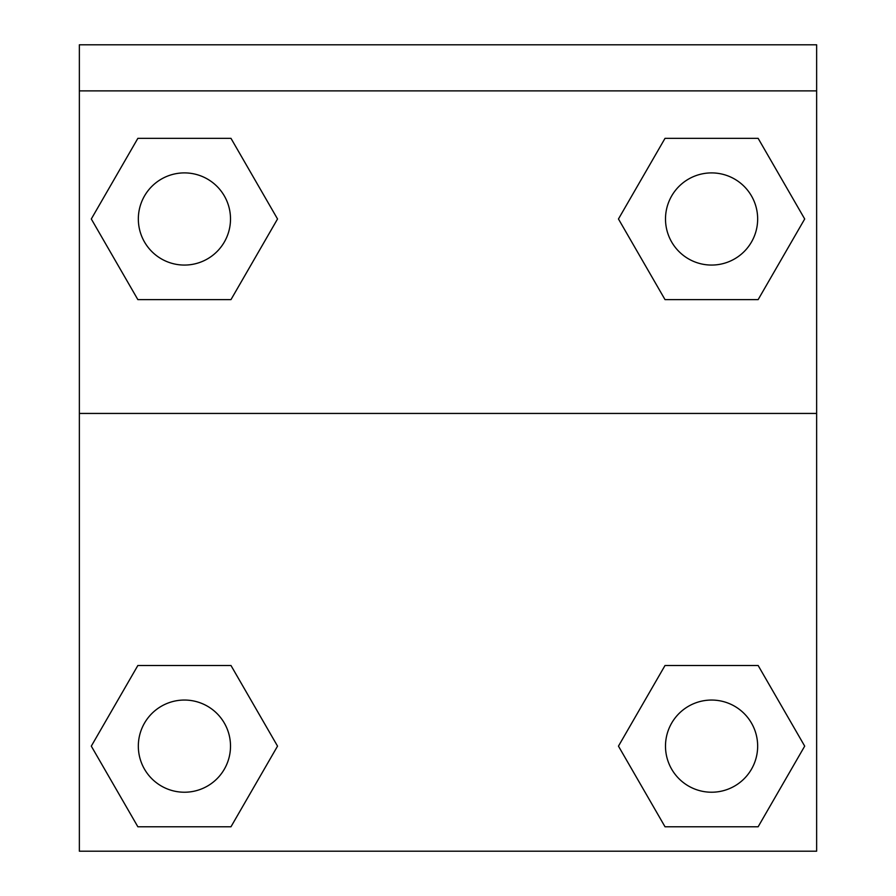 <?xml version="1.0" encoding="UTF-8"?>
<svg xmlns="http://www.w3.org/2000/svg" width="896" height="896" viewBox="0 0 896 896"><rect width="100%" height="100%" fill="white"/><g stroke="black" fill="none" stroke-linecap="round" stroke-linejoin="round"><path stroke-width="1.34" d="M621.13 741.518L665.022 665.493L700.123 665.493L665.022 665.493L618.464 746.133L665.022 665.493L758.139 665.493L665.022 665.493L758.139 665.493L804.698 746.133L758.139 826.773L804.698 746.133M137.861 665.493L230.978 665.493L137.861 665.493L91.302 746.133L137.861 665.493L230.978 665.493L277.536 746.133L230.978 826.773L137.861 826.773L230.978 826.773L137.861 826.773L91.302 746.133M274.87 223.608L230.978 299.622L195.877 299.622L230.978 299.622L277.536 218.982L230.978 299.622L137.861 299.622L230.978 299.622L137.861 299.622L91.302 218.982L137.861 138.342L91.302 218.982M758.139 299.622L665.022 299.622L758.139 299.622L804.698 218.982L758.139 299.622L665.022 299.622L618.464 218.982L665.022 138.342L618.464 218.982M816.637 90.877L816.637 44.8L79.363 44.8L79.363 90.877L816.637 90.877L816.637 851.2L79.363 851.2L79.363 90.877M758.139 826.773L665.022 826.773L758.139 826.773L665.022 826.773L618.464 746.133M79.363 413.437L816.637 413.437M665.022 138.342L758.139 138.342L665.022 138.342L758.139 138.342L804.698 218.982M137.861 138.342L230.978 138.342L137.861 138.342L230.978 138.342L277.536 218.982M757.658 746.133A46.077 46.077 0 0 0 688.542 706.227A46.077 46.077 0 0 0 688.542 786.05A46.077 46.077 0 0 0 757.658 746.133M230.507 746.133A46.077 46.077 0 0 0 161.381 706.227A46.077 46.077 0 0 0 161.381 786.05A46.077 46.077 0 0 0 230.507 746.133M757.658 218.982A46.077 46.077 0 0 0 688.542 179.077A46.077 46.077 0 0 0 688.542 258.888A46.077 46.077 0 0 0 757.658 218.982M230.507 218.982A46.077 46.077 0 0 0 161.381 179.077A46.077 46.077 0 0 0 161.381 258.888A46.077 46.077 0 0 0 230.507 218.982M665.022 665.493L700.123 665.493M195.877 665.493L230.978 665.493M700.123 299.622L665.022 299.622M230.978 299.622L195.877 299.622"/></g></svg>
